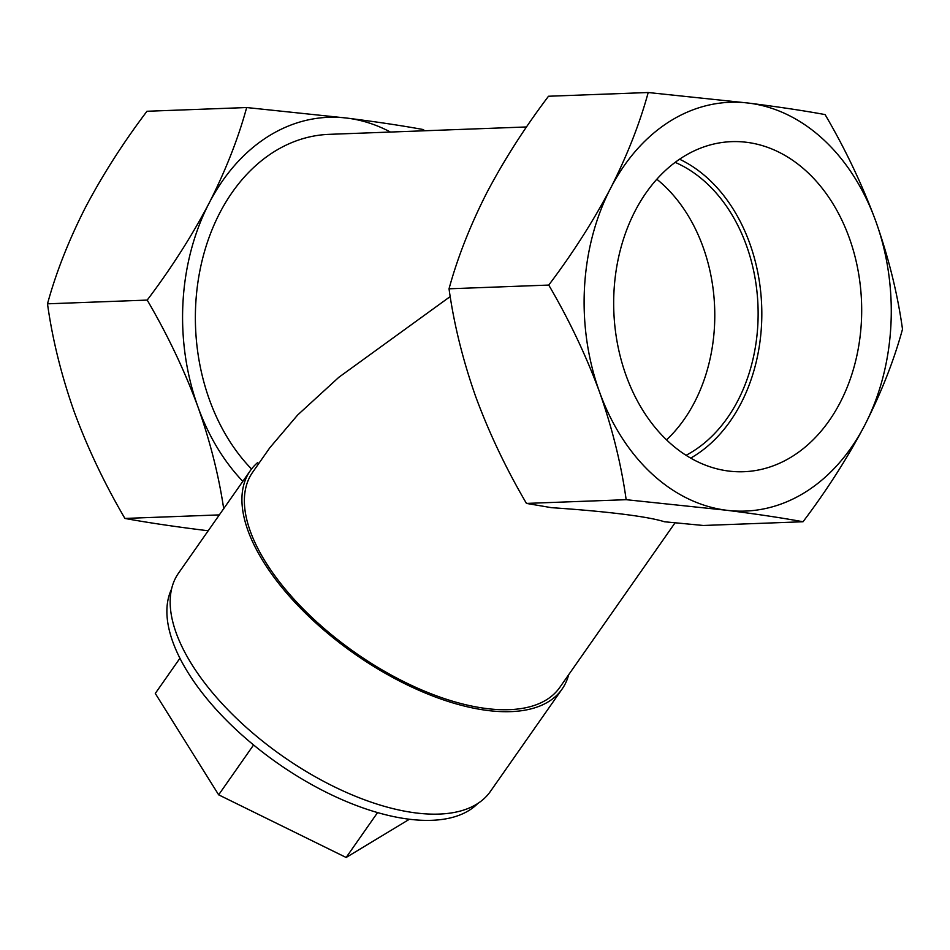 <?xml version="1.0" encoding="UTF-8"?>
<svg xmlns="http://www.w3.org/2000/svg" width="950" height="950" viewBox="0 0 950 950"><rect width="100%" height="100%" fill="white"/><g stroke="black" fill="none" stroke-linecap="round" stroke-linejoin="round"><path stroke-width="1.43" d="M861.365 322.121A165.158 123.939 87.9 0 0 727.13 141.918A165.158 123.939 87.9 0 0 613.997 291.258A165.158 123.939 87.9 0 0 739.468 471.782A165.158 123.939 87.9 0 0 861.365 322.121M690.721 458.102A160.598 120.519 87.9 0 0 761.508 325.292A160.598 120.519 87.9 0 0 679.547 159.208M686.078 455.287A155.681 116.826 87.9 0 0 757.827 324.841A155.681 116.826 87.9 0 0 675.129 162.355M666.556 439.838A155.681 116.826 87.9 0 0 714.483 326.456A155.681 116.826 87.9 0 0 656.806 179.229M450.241 296.543L338.865 377.269L297.635 415.019L269.812 447.759L252.617 472.316A187.494 88.861 35 0 0 303.739 609.461A187.494 88.861 35 0 0 486.614 708.557A187.494 88.861 35 0 0 559.764 687.432L675.07 522.809M803.035 521.752L703.332 525.481L664.466 521.764C656.26 519.151 642.366 516.61 622.761 514.152C603.048 511.706 579.274 509.544 551.451 507.668L526.454 503.417C506.077 468.671 489.155 433.058 475.677 396.566C462.804 359.967 453.922 324.045 449.029 288.8C457.544 257.652 470.096 225.72 486.697 192.981C503.987 160.134 524.578 127.894 548.506 96.247L648.209 92.518C639.694 123.666 627.143 155.61 610.541 188.349C593.263 221.184 572.66 253.424 548.744 285.071C569.109 319.817 586.031 355.442 599.509 391.934C612.382 428.533 621.264 464.455 626.157 499.688L726.655 510.269C756.651 514.069 782.111 517.904 803.035 521.752C826.999 490.034 847.602 457.793 864.832 425.03C881.469 392.219 894.021 360.276 902.5 329.199C897.596 293.882 888.713 257.961 875.864 221.445C862.339 184.87 845.417 149.245 825.087 114.582C804.163 110.734 778.703 106.899 748.707 103.099L648.209 92.518M258.756 463.541L257.509 462.709A190.333 90.202 35 0 0 250.289 470.689L178.541 573.135A190.333 90.202 35 0 0 230.434 712.357A190.333 90.202 35 0 0 416.076 812.962A190.333 90.202 35 0 0 490.343 791.516L562.091 689.071A190.333 90.202 35 0 0 568.682 674.714M250.289 470.689A190.333 90.202 35 0 0 302.195 609.912A190.333 90.202 35 0 0 487.825 710.505A190.333 90.202 35 0 0 562.091 689.071M171.57 589.071A187.494 88.861 35 0 0 231.301 725.099A187.494 88.861 35 0 0 409.117 819.209A187.494 88.861 35 0 0 477.755 803.51M890.874 325.803A204.547 153.496 87.9 0 0 875.864 221.445A204.547 153.496 87.9 0 0 748.707 103.099A204.547 153.496 87.9 0 0 610.541 188.349A204.547 153.496 87.9 0 0 599.509 391.934A204.547 153.496 87.9 0 0 726.655 510.269A204.547 153.496 87.9 0 0 864.832 425.03A204.547 153.496 87.9 0 0 890.874 325.803M390.45 132.05A204.547 153.496 87.9 0 0 347.178 118.121A204.547 153.496 87.9 0 0 209 203.359C191.722 236.206 171.119 268.446 147.202 300.093L47.5 303.822C56.014 272.674 68.566 240.73 85.168 207.991C102.446 175.156 123.049 142.916 146.965 111.269L246.667 107.54C238.165 138.688 225.601 170.62 209 203.359A204.547 153.496 87.9 0 0 197.98 406.944A204.547 153.496 87.9 0 0 242.82 481.353M526.549 126.956L329.151 134.342A187.494 140.707 87.9 0 0 195.736 304.19A187.494 140.707 87.9 0 0 251.524 469.015M424.223 130.779L423.546 129.604C402.634 125.744 377.174 121.921 347.178 118.121L246.667 107.54M147.202 300.093C167.568 334.839 184.502 370.452 197.98 406.944C210.188 441.536 218.761 475.511 223.725 508.879M626.157 499.688L526.454 503.417M548.744 285.071L449.029 288.8M219.319 514.9L124.913 518.439C104.548 483.681 87.626 448.067 74.136 411.576C61.263 374.977 52.392 339.055 47.5 303.822M208.204 530.765L201.293 529.922C171.629 526.169 146.169 522.346 124.913 518.439M253.579 744.966L218.654 794.829L155.289 693.441L179.93 658.255M377.577 812.582L346.144 857.482L218.654 794.829M409.426 819.244L346.144 857.482"/></g></svg>
